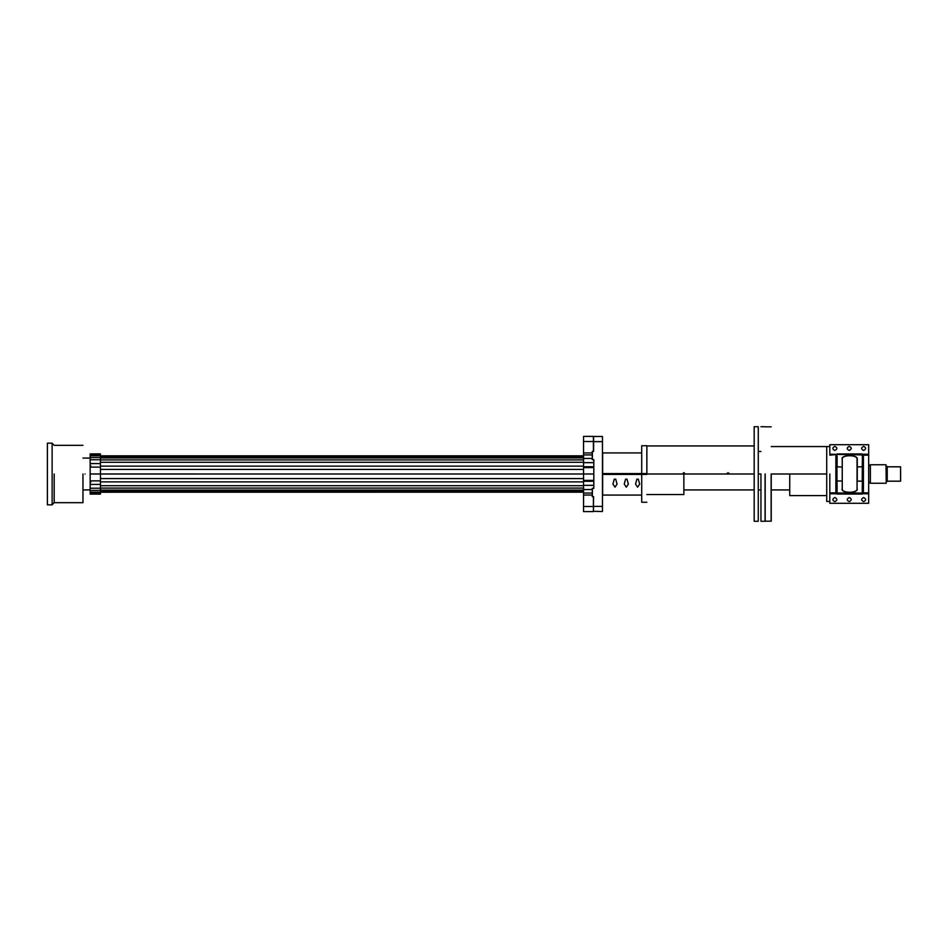 <?xml version="1.0" encoding="UTF-8"?>
<svg xmlns="http://www.w3.org/2000/svg" width="948" height="948" viewBox="0 0 948 948"><rect width="100%" height="100%" fill="white"/><g stroke="black" fill="none" stroke-linecap="round" stroke-linejoin="round"><path stroke-width="1.42" d="M583.541 506.481L583.541 495.046L592.275 495.046L592.275 496.61L593.401 496.61L593.401 511.624L583.541 511.624L583.541 506.481L593.401 506.481M592.275 454.933L583.541 454.933L583.541 436.376L593.401 436.376L593.401 451.39L592.275 451.39L592.275 459.638L593.815 459.638L593.815 488.362L592.275 488.362L592.275 493.067L583.541 493.067L583.541 489.535L592.275 489.535M593.815 474L583.541 474L583.541 467.637L593.815 467.637M583.541 467.637L583.541 466.724L593.815 466.724M583.541 454.933L583.541 462.66L593.815 462.66M583.541 462.66L583.541 466.724M100.441 454.068L100.441 473.988L583.541 474L583.541 485.34L593.815 485.34M583.541 485.34L583.541 489.535M583.541 481.276L593.815 481.276M583.541 480.363L593.815 480.363M583.541 495.046L583.541 493.067M592.275 495.046L592.275 493.067M90.155 454.068L90.155 493.92M90.155 473.988L100.441 473.988L100.441 493.92M85.024 474C85.024 494.548 85.024 494.548 85.024 474C85.024 453.452 85.024 453.452 85.024 474C85.024 453.452 85.024 453.452 85.024 474C85.024 494.548 85.024 494.548 85.024 474M82.962 474L82.962 502.677L82.962 474M47.4 443.166L47.4 504.834L52.128 504.834L52.128 443.166L47.4 443.166M602.454 506.374L593.614 506.374L593.401 511.316L602.454 511.517L602.454 436.483L593.614 436.483L593.614 451.39L592.381 451.39L592.381 459.638M593.401 506.374L593.614 496.61L592.381 496.61L592.381 488.362M886.214 465.776L887.233 466.807L900.6 466.807L900.6 481.193L887.233 481.193L886.214 482.224M886.214 483.042L886.001 464.745L886.214 483.042M868.735 464.745L869.553 465.575L870.383 464.745L870.383 483.255L886.001 483.255M870.383 464.745L886.001 464.745M868.664 485.329L868.735 464.058M789.731 489.926L771.222 489.926M760.948 489.926L758.27 489.926M754.17 489.926L683.864 489.926M637.601 479.143C639.331 479.143 639.331 479.143 637.601 479.143C635.883 479.143 635.883 479.143 637.601 479.143M636.902 479.143L638.3 479.143L639.663 484.084L637.601 487.177L635.551 484.084L636.902 479.143M602.655 474.415L602.655 495.069L602.655 474.415L641.713 474.415L641.713 502.262L641.713 474.415L646.856 474.415L646.856 445.738L646.856 473.585L641.713 473.585L641.713 445.738L641.713 473.585L602.655 473.585L602.655 452.931L602.655 473.585M615.69 479.143L617.041 484.084L614.991 487.177L612.929 484.084L614.292 479.143L615.69 479.143M614.991 479.143C613.273 479.143 613.273 479.143 614.991 479.143C616.71 479.143 616.71 479.143 614.991 479.143M626.995 479.143L628.358 484.084L626.296 487.177L624.246 484.084L625.597 479.143L626.995 479.143M626.296 479.143C624.578 479.143 624.578 479.143 626.296 479.143C628.014 479.143 628.014 479.143 626.296 479.143M683.864 474L683.864 494.56L646.856 494.56M789.731 474L789.731 495.591L826.727 495.591M727.507 472.898L726.82 474L646.856 474M754.17 474L754.17 426.719L754.17 521.282L754.17 474L726.82 474M729.285 474L728.609 472.898M684.409 472.898L683.307 472.898M685.096 474L683.864 472.768L682.619 474M758.27 474L758.27 521.282L758.27 426.719L758.27 474L760.948 474L760.948 521.282L760.948 474M765.06 474L765.06 521.282L765.06 474M826.727 474L826.727 446.555L826.727 501.445L826.727 446.555L826.727 474L771.222 474L771.222 521.175L771.222 474M765.166 474L765.166 521.282L765.166 474M771.127 474L771.127 521.282L771.127 474M829.82 474L829.82 501.445L829.82 474M863.628 450.466C860.985 449.091 860.985 447.717 863.628 446.354C866.282 447.717 866.282 449.091 863.628 450.466C860.985 449.091 860.985 447.717 863.628 446.354C866.282 447.717 866.282 449.091 863.628 450.466C866.282 449.091 866.282 447.717 863.628 446.354C860.985 447.717 860.985 449.091 863.628 450.466C860.985 449.091 860.985 447.717 863.628 446.354C866.282 447.717 866.282 449.091 863.628 450.466M849.242 450.466C846.588 449.091 846.588 447.717 849.242 446.354C851.897 447.717 851.897 449.091 849.242 450.466C846.588 449.091 846.588 447.717 849.242 446.354C851.897 447.717 851.897 449.091 849.242 450.466C851.897 449.091 851.897 447.717 849.242 446.354C846.588 447.717 846.588 449.091 849.242 450.466C846.588 449.091 846.588 447.717 849.242 446.354C851.897 447.717 851.897 449.091 849.242 450.466M834.856 450.466C832.202 449.091 832.202 447.717 834.856 446.354C837.499 447.717 837.499 449.091 834.856 450.466C832.202 449.091 832.202 447.717 834.856 446.354C837.499 447.717 837.499 449.091 834.856 450.466C837.499 449.091 837.499 447.717 834.856 446.354C832.202 447.717 832.202 449.091 834.856 450.466C832.202 449.091 832.202 447.717 834.856 446.354C837.499 447.717 837.499 449.091 834.856 450.466M863.628 497.534C866.282 498.909 866.282 500.283 863.628 501.646C860.985 500.283 860.985 498.909 863.628 497.534C860.985 498.909 860.985 500.283 863.628 501.646C866.282 500.283 866.282 498.909 863.628 497.534C860.985 498.909 860.985 500.283 863.628 501.646C866.282 500.283 866.282 498.909 863.628 497.534C860.985 498.909 860.985 500.283 863.628 501.646C866.282 500.283 866.282 498.909 863.628 497.534M849.242 497.534C851.897 498.909 851.897 500.283 849.242 501.646C846.588 500.283 846.588 498.909 849.242 497.534C846.588 498.909 846.588 500.283 849.242 501.646C851.897 500.283 851.897 498.909 849.242 497.534C846.588 498.909 846.588 500.283 849.242 501.646C851.897 500.283 851.897 498.909 849.242 497.534C846.588 498.909 846.588 500.283 849.242 501.646C851.897 500.283 851.897 498.909 849.242 497.534M834.856 497.534C837.499 498.909 837.499 500.283 834.856 501.646C832.202 500.283 832.202 498.909 834.856 497.534C832.202 498.909 832.202 500.283 834.856 501.646C837.499 500.283 837.499 498.909 834.856 497.534C832.202 498.909 832.202 500.283 834.856 501.646C837.499 500.283 837.499 498.909 834.856 497.534C832.202 498.909 832.202 500.283 834.856 501.646C837.499 500.283 837.499 498.909 834.856 497.534M829.82 455.17L836.693 454.495L836.906 470.706L835.875 470.706L836.906 470.706M836.906 477.294L835.875 477.294L836.906 477.294L836.906 491.905L836.906 480.968L842.251 480.968L842.251 488.73L842.251 470.706M836.527 454.993L836.906 480.968M842.251 477.294L842.251 488.73C841.397 493.446 857.904 493.446 857.051 488.73L857.051 480.968L857.051 488.73M837.108 455.893L837.108 466.843L842.251 467.032L842.251 459.27C841.397 454.554 857.904 454.554 857.051 459.27L857.265 459.069C858.13 454.566 841.172 454.566 842.049 459.069M842.251 467.032L842.251 480.968M835.875 455.17L835.875 492.83L836.693 493.505L837.108 492.107L836.906 467.032M836.693 493.505L837.108 492.107M862.609 454.495L863.427 455.17L863.427 492.83L862.206 494.05L862.396 477.294L863.427 477.294L862.396 477.294M863.427 455.17L868.664 455.17L868.664 503.293L829.82 503.293L829.82 493.766L836.883 493.766M857.051 480.968L857.051 459.27M857.051 470.706L857.265 466.843L862.194 466.843L862.644 454.933L829.82 454.234L829.82 444.707L868.664 444.707L868.664 455.17M863.427 470.706L862.396 470.706L863.427 470.706M857.265 459.069L857.265 481.157L862.194 481.157L862.396 456.095L862.396 470.706M862.396 467.032L862.396 480.968M862.775 454.993L862.194 455.893M857.051 477.294L857.051 488.161M836.527 493.007L862.644 493.067L862.194 492.107M583.541 458.465L592.275 458.465M583.541 452.954L592.275 452.954M583.541 441.519L593.401 441.519M583.541 491.265L100.441 491.265M583.541 490.069L100.441 490.069M583.541 488.078L100.441 488.078M583.541 485.696L100.441 485.696M583.541 481.857L100.441 481.857M583.541 478.586L100.441 478.586M583.541 469.414L100.441 469.414M583.541 466.143L100.441 466.143M583.541 462.304L100.441 462.304M583.541 459.922L100.441 459.922M583.541 457.931L100.441 457.931M583.541 456.735L100.441 456.735M90.155 480.885L100.441 480.885M90.155 484.416L100.441 484.416M90.155 488.22L100.441 488.22M90.155 490.424L100.441 490.424M90.155 492.213L583.541 492.166M90.155 493.28L100.441 493.28M90.155 454.708L100.441 454.708M90.155 455.775L100.441 455.775M90.155 457.564L100.441 457.564M90.155 459.768L100.441 459.768M90.155 463.572L100.441 463.572M90.155 467.103L100.441 467.103M54.178 474L54.178 502.677L54.178 474M602.454 441.626L593.401 441.626M887.233 466.807L887.233 481.193M829.82 492.83L835.875 492.83M857.265 488.931C858.13 493.434 841.172 493.434 842.049 488.931M862.206 494.05L837.096 494.05M868.664 493.766L862.431 493.766M862.206 453.95L837.096 453.95M862.431 454.234L868.664 454.234M863.427 492.83L868.664 492.83M583.541 455.834L100.441 455.834M90.155 494.086L100.441 494.086M90.155 453.902L100.441 453.902M90.155 489.926L82.962 489.926M90.155 458.074L82.962 458.074M90.771 482.224L90.155 482.84M90.771 465.776L90.155 465.16M82.962 502.677L54.178 502.677L52.128 504.739M82.962 445.323L54.178 445.323L52.128 443.261M868.735 483.255L869.553 482.425L870.383 483.255M835.875 486.703L836.906 486.656M862.396 485.589L863.427 485.554M835.875 461.297L836.906 461.344M862.396 462.411L863.427 462.446M641.713 502.262L646.856 502.262M602.655 495.069L641.713 495.069M602.655 452.931L641.713 452.931M641.713 445.738L646.856 445.738M646.856 445.939L754.17 445.939M754.17 521.282L758.27 521.282M754.17 426.719L758.27 426.719M758.27 451.485L760.948 451.485M760.948 521.282L765.06 521.282M760.948 426.719L765.06 426.719M771.222 446.555L829.82 446.555M765.06 521.175L771.222 521.175M765.06 426.825L771.222 426.825M826.727 501.445L829.82 501.445"/></g></svg>
